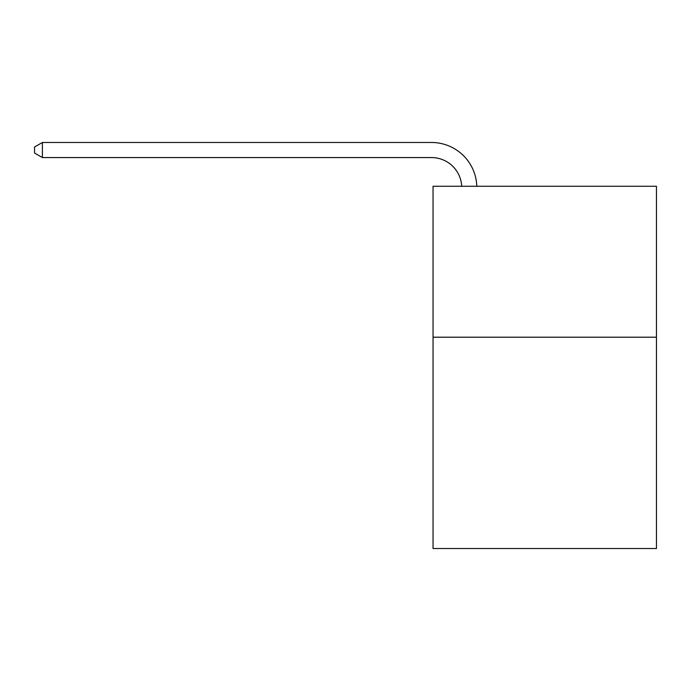 <?xml version="1.0" encoding="UTF-8"?>
<svg xmlns="http://www.w3.org/2000/svg" width="691" height="691" viewBox="0 0 691 691"><rect width="100%" height="100%" fill="white"/><g stroke="black" fill="none" stroke-linecap="round" stroke-linejoin="round"><path stroke-width="1.04" d="M656.45 337.199L656.45 548.524L433.05 548.524L433.05 186.25L656.45 186.25L656.45 337.199L433.05 337.199M461.692 186.25A30.188 30.188 -145.5 0 0 431.538 157.574L42.401 157.574L34.55 153.039L34.55 147.002L42.401 142.476L431.538 142.476A45.286 45.286 34.5 0 1 476.799 186.25M42.401 142.476L42.401 157.574"/></g></svg>
